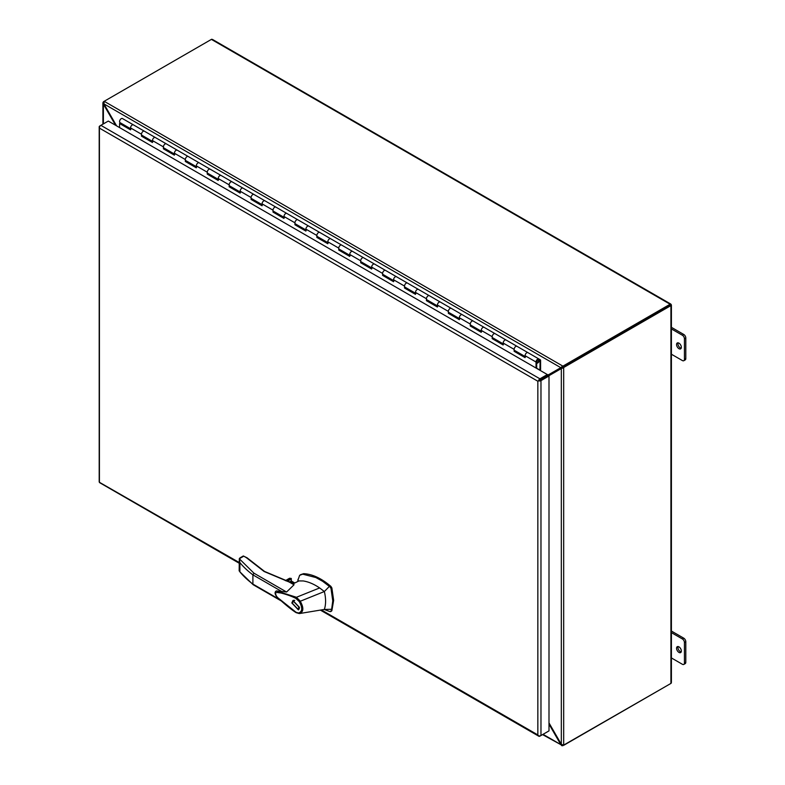 <?xml version="1.0" encoding="UTF-8"?>
<svg xmlns="http://www.w3.org/2000/svg" width="785" height="785" viewBox="0 0 785 785"><rect width="100%" height="100%" fill="white"/><g stroke="black" fill="none" stroke-linecap="round" stroke-linejoin="round"><path stroke-width="1.18" d="M538.883 380.627L547.331 375.75L547.331 374.553L108.291 121.067L100.892 125.335A2.218 1.276 120 0 0 99.41 127.396L99.41 127.396A2.218 1.276 180 0 1 99.195 126.846A2.218 1.276 180 0 1 99.852 125.943L100.882 125.345L539.933 378.821L547.331 374.553L548.107 374.995L546.929 375.122L548.892 374.543L548.028 375.436M321.359 609.925L537.843 734.917L537.843 381.235L99.852 128.357L99.41 127.396L99.41 482.294A2.218 1.276 120 0 0 99.783 482.746L239.15 563.208M537.843 381.235L547.959 375.397L549 375.995L540.973 380.627A2.218 1.276 180 0 1 538.461 380.872A2.218 1.276 -60 0 1 539.933 378.821M547.959 731.492L539.933 736.124A2.218 1.276 -60 0 1 538.824 736.232A2.218 1.276 -60 0 1 538.461 735.771L537.843 734.917L538.461 735.771A2.218 1.276 0 0 0 540.973 735.516L549 730.884L549 375.995M239.15 562.462L99.41 482.284A2.218 1.276 0 0 1 99.195 481.745L99.195 126.846M536.695 368.41L536.695 361.64A1.452 0.834 -60 0 1 537.725 359.854A1.452 0.834 -60 0 1 538.451 359.785A1.452 0.834 -60 0 1 538.677 360.953A1.452 0.834 -60 0 1 537.725 362.228A1.452 0.834 -60 0 1 537.244 362.376L537.048 362.258M143.184 131.311A2.384 1.374 -60 0 1 144.371 131.193L144.371 131.193A2.384 1.374 120 0 0 142.536 131.831A2.384 1.374 120 0 0 141.496 134.235A2.384 1.374 -60 0 1 143.184 131.311M131.036 128.995A2.384 1.374 -60 0 1 130.536 127.906A2.384 1.374 -60 0 1 131.576 125.502A2.384 1.374 -60 0 1 133.421 124.864A2.384 1.374 120 0 0 132.223 124.982A2.384 1.374 120 0 0 130.536 127.906L130.536 129.849L119.575 123.52L119.575 127.592M165.105 143.969A2.384 1.374 -60 0 1 166.292 143.851L166.292 143.851A2.384 1.374 120 0 0 164.457 144.489A2.384 1.374 120 0 0 163.417 146.883A2.384 1.374 -60 0 1 165.105 143.969M152.947 141.653A2.384 1.374 -60 0 1 152.457 140.554A2.384 1.374 -60 0 1 153.497 138.16A2.384 1.374 -60 0 1 155.332 137.522A2.384 1.374 120 0 0 154.145 137.64A2.384 1.374 120 0 0 152.457 140.554L152.457 142.507L141.496 136.178L141.496 134.235A2.384 1.374 120 0 0 141.997 135.324L152.457 141.369M187.026 156.627A2.384 1.374 -60 0 1 188.214 156.5L188.214 156.5A2.384 1.374 120 0 0 186.379 157.147A2.384 1.374 120 0 0 185.338 159.541A2.384 1.374 -60 0 1 187.026 156.627M174.869 154.302A2.384 1.374 -60 0 1 174.378 153.212A2.384 1.374 -60 0 1 175.418 150.818A2.384 1.374 -60 0 1 177.253 150.18A2.384 1.374 120 0 0 176.066 150.298A2.384 1.374 120 0 0 174.378 153.212L174.378 155.155L163.417 148.836L163.417 146.883A2.384 1.374 120 0 0 163.908 147.972L174.378 154.017M208.938 169.275A2.384 1.374 -60 0 1 210.135 169.158L210.135 169.158A2.384 1.374 120 0 0 208.3 169.795A2.384 1.374 120 0 0 207.26 172.2A2.384 1.374 -60 0 1 208.938 169.275M196.79 166.96A2.384 1.374 -60 0 1 196.299 165.87A2.384 1.374 -60 0 1 197.339 163.466A2.384 1.374 -60 0 1 199.174 162.829A2.384 1.374 120 0 0 197.977 162.946A2.384 1.374 120 0 0 196.299 165.87L196.299 167.813L185.338 161.484L185.338 159.541A2.384 1.374 120 0 0 185.829 160.631L196.299 166.675M230.859 181.934A2.384 1.374 -60 0 1 232.056 181.816L232.056 181.816A2.384 1.374 120 0 0 230.211 182.454A2.384 1.374 120 0 0 229.171 184.848A2.384 1.374 -60 0 1 230.859 181.934M218.711 179.618A2.384 1.374 -60 0 1 218.21 178.519A2.384 1.374 -60 0 1 219.25 176.125A2.384 1.374 -60 0 1 221.095 175.487A2.384 1.374 120 0 0 219.898 175.605A2.384 1.374 120 0 0 218.21 178.519L218.21 180.471L207.26 174.142L207.26 172.2A2.384 1.374 120 0 0 207.75 173.289L218.21 179.333M252.78 194.592A2.384 1.374 -60 0 1 253.967 194.464L253.967 194.464A2.384 1.374 120 0 0 252.132 195.112A2.384 1.374 120 0 0 251.092 197.506A2.384 1.374 -60 0 1 252.78 194.592M240.632 192.266A2.384 1.374 -60 0 1 240.131 191.177A2.384 1.374 -60 0 1 241.172 188.783A2.384 1.374 -60 0 1 243.007 188.145A2.384 1.374 120 0 0 241.819 188.263A2.384 1.374 120 0 0 240.131 191.177L240.131 193.12L229.171 186.801L229.171 184.848A2.384 1.374 120 0 0 229.671 185.937L240.131 191.982M274.701 207.24A2.384 1.374 -60 0 1 275.888 207.122L275.888 207.122A2.384 1.374 120 0 0 274.053 207.76A2.384 1.374 120 0 0 273.013 210.164A2.384 1.374 -60 0 1 274.701 207.24M262.543 204.924A2.384 1.374 -60 0 1 262.053 203.835A2.384 1.374 -60 0 1 263.093 201.431A2.384 1.374 -60 0 1 264.928 200.793A2.384 1.374 120 0 0 263.74 200.911A2.384 1.374 120 0 0 262.053 203.835L262.053 205.778L251.092 199.449L251.092 197.506A2.384 1.374 120 0 0 251.583 198.595L262.053 204.64M296.612 219.898A2.384 1.374 -60 0 1 297.809 219.78L297.809 219.78A2.384 1.374 120 0 0 295.974 220.418A2.384 1.374 120 0 0 294.934 222.812A2.384 1.374 -60 0 1 296.612 219.898M284.464 217.582A2.384 1.374 -60 0 1 283.974 216.483A2.384 1.374 -60 0 1 285.014 214.089A2.384 1.374 -60 0 1 286.849 213.451A2.384 1.374 120 0 0 285.661 213.569A2.384 1.374 120 0 0 283.974 216.483L283.974 218.436L273.013 212.107L273.013 210.164A2.384 1.374 120 0 0 273.504 211.253L283.974 217.298M318.533 232.546A2.384 1.374 -60 0 1 319.73 232.429L319.73 232.429A2.384 1.374 120 0 0 317.896 233.076A2.384 1.374 120 0 0 316.855 235.471A2.384 1.374 -60 0 1 318.533 232.546M306.385 230.231A2.384 1.374 -60 0 1 305.895 229.142A2.384 1.374 -60 0 1 306.935 226.747A2.384 1.374 -60 0 1 308.77 226.109A2.384 1.374 120 0 0 307.573 226.227A2.384 1.374 120 0 0 305.895 229.142L305.895 231.084L294.934 224.765L294.934 222.812A2.384 1.374 120 0 0 295.425 223.902L305.895 229.946M340.454 245.205A2.384 1.374 -60 0 1 341.642 245.087L341.642 245.087A2.384 1.374 120 0 0 339.807 245.725A2.384 1.374 120 0 0 338.767 248.129A2.384 1.374 -60 0 1 340.454 245.205M328.307 242.889A2.384 1.374 -60 0 1 327.806 241.8A2.384 1.374 -60 0 1 328.846 239.396A2.384 1.374 -60 0 1 330.691 238.758A2.384 1.374 120 0 0 329.494 238.875A2.384 1.374 120 0 0 327.806 241.8L327.806 243.743L316.855 237.413L316.855 235.471A2.384 1.374 120 0 0 317.346 236.56L327.806 242.604M362.376 257.863A2.384 1.374 -60 0 1 363.563 257.745L363.563 257.745A2.384 1.374 120 0 0 361.728 258.383A2.384 1.374 120 0 0 360.688 260.777A2.384 1.374 -60 0 1 362.376 257.863M350.218 255.547A2.384 1.374 -60 0 1 349.727 254.448A2.384 1.374 -60 0 1 350.767 252.054A2.384 1.374 -60 0 1 352.602 251.416A2.384 1.374 120 0 0 351.415 251.534A2.384 1.374 120 0 0 349.727 254.448L349.727 256.401L338.767 250.072L338.767 248.129A2.384 1.374 120 0 0 339.267 249.218L349.727 255.262M384.297 270.511A2.384 1.374 -60 0 1 385.484 270.393L385.484 270.393A2.384 1.374 120 0 0 383.649 271.041A2.384 1.374 120 0 0 382.609 273.435A2.384 1.374 -60 0 1 384.297 270.511M372.139 268.195A2.384 1.374 -60 0 1 371.648 267.106A2.384 1.374 -60 0 1 372.689 264.712A2.384 1.374 -60 0 1 374.524 264.074A2.384 1.374 120 0 0 373.336 264.192A2.384 1.374 120 0 0 371.648 267.106L371.648 269.049L360.688 262.73L360.688 260.777A2.384 1.374 120 0 0 361.178 261.866L371.648 267.911M406.208 283.169A2.384 1.374 -60 0 1 407.405 283.051L407.405 283.051A2.384 1.374 120 0 0 405.57 283.689A2.384 1.374 120 0 0 404.53 286.093A2.384 1.374 -60 0 1 406.208 283.169M394.06 280.853A2.384 1.374 -60 0 1 393.57 279.764A2.384 1.374 -60 0 1 394.61 277.36A2.384 1.374 -60 0 1 396.445 276.722A2.384 1.374 120 0 0 395.248 276.84A2.384 1.374 120 0 0 393.57 279.764L393.57 281.707L382.609 275.378L382.609 273.435A2.384 1.374 120 0 0 383.1 274.524L393.57 280.569M428.129 295.827A2.384 1.374 -60 0 1 429.326 295.709L429.326 295.709A2.384 1.374 120 0 0 427.482 296.347A2.384 1.374 120 0 0 426.441 298.742A2.384 1.374 -60 0 1 428.129 295.827M415.981 293.512A2.384 1.374 -60 0 1 415.491 292.412A2.384 1.374 -60 0 1 416.531 290.018A2.384 1.374 -60 0 1 418.366 289.38A2.384 1.374 120 0 0 417.169 289.498A2.384 1.374 120 0 0 415.491 292.412L415.491 294.365L404.53 288.036L404.53 286.093A2.384 1.374 120 0 0 405.021 287.182L415.491 293.227M450.05 308.476A2.384 1.374 -60 0 1 451.238 308.358L451.238 308.358A2.384 1.374 120 0 0 449.403 309.005A2.384 1.374 120 0 0 448.363 311.4A2.384 1.374 -60 0 1 450.05 308.476M437.902 306.16A2.384 1.374 -60 0 1 437.402 305.071A2.384 1.374 -60 0 1 438.442 302.676A2.384 1.374 -60 0 1 440.277 302.039A2.384 1.374 120 0 0 439.09 302.156A2.384 1.374 120 0 0 437.402 305.071L437.402 307.013L426.441 300.694L426.441 298.742A2.384 1.374 120 0 0 426.942 299.831L437.402 305.875M471.971 321.134A2.384 1.374 -60 0 1 473.159 321.016L473.159 321.016A2.384 1.374 120 0 0 471.324 321.654A2.384 1.374 120 0 0 470.284 324.058A2.384 1.374 -60 0 1 471.971 321.134M459.814 318.818A2.384 1.374 -60 0 1 459.323 317.729A2.384 1.374 -60 0 1 460.363 315.325A2.384 1.374 -60 0 1 462.198 314.687A2.384 1.374 120 0 0 461.011 314.805A2.384 1.374 120 0 0 459.323 317.729L459.323 319.672L448.363 313.343L448.363 311.4A2.384 1.374 120 0 0 448.853 312.489L459.323 318.533M493.883 333.792A2.384 1.374 -60 0 1 495.08 333.674L495.08 333.674A2.384 1.374 120 0 0 493.245 334.312A2.384 1.374 120 0 0 492.205 336.706A2.384 1.374 -60 0 1 493.883 333.792M481.735 331.476A2.384 1.374 -60 0 1 481.244 330.377A2.384 1.374 -60 0 1 482.284 327.983A2.384 1.374 -60 0 1 484.119 327.345A2.384 1.374 120 0 0 482.932 327.463A2.384 1.374 120 0 0 481.244 330.377L481.244 332.33L470.284 326.001L470.284 324.058A2.384 1.374 120 0 0 470.774 325.147L481.244 331.191M515.804 346.44A2.384 1.374 -60 0 1 517.001 346.322L517.001 346.322A2.384 1.374 120 0 0 515.166 346.96A2.384 1.374 120 0 0 514.126 349.364A2.384 1.374 -60 0 1 515.804 346.44M503.656 344.124A2.384 1.374 -60 0 1 503.165 343.035A2.384 1.374 -60 0 1 504.206 340.641A2.384 1.374 -60 0 1 506.04 340.003A2.384 1.374 120 0 0 504.843 340.121A2.384 1.374 120 0 0 503.165 343.035L503.165 344.978L492.205 338.659L492.205 336.706A2.384 1.374 120 0 0 492.695 337.795L503.165 343.84M537.244 362.376L536.94 363.219A2.384 1.374 120 0 0 537.725 362.994A2.384 1.374 120 0 0 539.285 360.894A2.384 1.374 120 0 0 538.912 358.98A2.384 1.374 120 0 0 537.725 359.098A2.384 1.374 120 0 0 536.037 362.022L536.037 368.028M525.577 356.783A2.384 1.374 -60 0 1 525.077 355.693A2.384 1.374 -60 0 1 526.117 353.289A2.384 1.374 -60 0 1 527.962 352.651A2.384 1.374 120 0 0 526.764 352.769A2.384 1.374 120 0 0 525.077 355.693L525.077 357.636L514.126 351.307L514.126 349.364A2.384 1.374 120 0 0 514.617 350.453L525.077 356.498M130.536 129.093L120.233 123.147L119.575 123.52M152.457 141.742L142.154 135.412M174.378 154.4L164.075 148.071M196.299 167.058L185.996 160.729M218.21 179.706L207.917 173.377M240.131 192.364L229.828 186.035M262.053 205.022L251.749 198.693M283.974 217.671L273.671 211.342M305.895 230.329L295.592 224M327.806 242.987L317.513 236.658M349.727 255.635L339.424 249.306M371.648 268.293L361.345 261.964M393.57 280.951L383.266 274.622M415.491 293.6L405.188 287.271M437.402 306.258L427.099 299.929M459.323 318.916L449.02 312.587M481.244 331.564L470.941 325.235M503.165 344.222L492.862 337.893M525.077 356.881L514.783 350.552M142.154 135.795L141.496 136.178M164.075 148.453L163.417 148.836M185.996 161.111L185.338 161.484M207.917 173.76L207.26 174.142M229.828 186.418L229.171 186.801M251.749 199.076L251.092 199.449M273.671 211.724L273.013 212.107M295.592 224.382L294.934 224.765M317.513 237.041L316.855 237.413M339.424 249.689L338.767 250.072M361.345 262.347L360.688 262.73M383.266 275.005L382.609 275.378M405.188 287.653L404.53 288.036M427.099 300.312L426.441 300.694M449.02 312.96L448.363 313.343M470.941 325.618L470.284 326.001M492.862 338.276L492.205 338.659M514.783 350.924L514.126 351.307M130.536 128.711L120.076 122.666A2.384 1.374 -60 0 1 119.575 121.577A2.384 1.374 -60 0 1 120.615 119.183A2.384 1.374 -60 0 1 122.46 118.545L134.608 125.551M122.46 118.545L529.149 353.338M517.001 346.322L540.306 359.785A1.384 0.795 -60 0 1 540.59 360.413L540.59 369.715L539.933 370.098L536.695 368.234M540.109 359.667L539.933 370.098M144.371 131.193L156.529 138.209M166.292 143.851L178.45 150.867M188.214 156.5L200.361 163.515M210.135 169.158L222.283 176.174M232.056 181.816L244.204 188.832M253.967 194.464L266.125 201.48M275.888 207.122L288.036 214.138M297.809 219.78L309.957 226.796M319.73 232.429L331.878 239.445M341.642 245.087L353.799 252.103M363.563 257.745L375.721 264.761M385.484 270.393L397.632 277.409M407.405 283.051L419.553 290.067M429.326 295.709L441.474 302.725M451.238 308.358L463.395 315.374M473.159 321.016L485.307 328.032M495.08 333.674L507.228 340.69M244.429 556.555L243.772 556.172L239.307 558.753L253.947 573.178L286.584 592.027L294.012 584.796L289.351 582.107L264.103 571.5L246.382 557.684M289.351 582.107L289.773 582.391L289.351 582.107A0.932 0.54 120 0 1 289.812 582.058L293.924 584.433M324.205 609.454L330.043 611.633L330.995 611.201L331.643 609.297L332.762 600.849L330.995 588.446L330.043 586.915L322.635 581.292L315.845 577.534L302.755 574.178L299.635 575.317L298.025 580.036M330.927 611.132L331.869 610.691L333.645 600.339L331.869 587.945L330.927 586.415C321.526 578.359 312.43 574.11 303.628 573.668L300.429 574.718M293.894 583.432L293.031 582.509L289.832 582.068L264.565 571.451A0.932 0.54 120 0 0 264.103 571.5M293.629 583.559A2.904 1.678 0 0 0 292.874 582.794A2.904 1.678 0 0 0 290.283 582.333M291.834 602.968L292.952 600.486L299.497 607.394L298.378 609.876L291.834 602.968M293.727 600.24L293.315 601.173M297.986 609.209L292.373 603.282L293.345 601.153L298.957 607.08L297.986 609.209L299.389 608.395M296.485 612.624L279.705 599.23C276.487 597.002 275.201 594.696 275.849 592.322L281.059 593.018C286.849 594.53 291.784 596.315 295.876 598.386L296.436 597.277L300.135 601.006C304.011 607.894 303.707 612.084 299.242 613.556L296.092 612.643C289.587 608.561 278.803 598.945 276.477 596.384C274.652 593.617 274.632 591.812 276.399 590.948L296.455 597.267L319.632 587.945C314 584.109 308.525 581.773 303.216 580.949L298.997 580.92L292.962 583.873M286.584 592.027L276.477 590.919M331.643 609.297L324.352 609.435L299.88 613.487M319.632 587.945L324.352 591.527L329.406 586.366M330.043 611.633L331.869 610.691M295.876 598.386L299.301 601.634L324.352 591.527L324.794 593.519C325.981 599.642 325.834 604.941 324.352 609.435M289.537 581.95L291.117 581.037L294.63 583.069M253.947 573.178L252.898 574.856L252.898 584.089L253.947 584.697L252.898 584.089A114.688 66.215 180 0 1 239.886 571.843L253.153 584.707M295.916 612.221L298.486 613.016C302.48 611.711 302.745 607.924 299.301 601.634M299.242 613.556L298.486 613.016M239.307 558.753L239.15 570.921M247.265 558.223A0.932 0.667 137.4 0 0 247.128 557.841L243.311 555.966L239.955 557.909L239.278 558.743L239.886 562.61A114.688 66.215 0 0 0 252.898 574.856L282.178 591.762M264.565 571.451L247.128 557.841A0.932 0.667 137.4 0 0 246.441 557.713L243.772 556.172L243.114 556.555M285.554 580.704L289.93 578.182L288.703 578.888L291.078 578.339L291.451 581.077M239.886 562.61L239.886 571.843L239.278 570.263M297.966 609.219L298.977 609.327M294.738 600.348L293.345 601.153M536.469 360.953L536.469 362.591L538.981 361.139L538.981 359.491L536.469 360.953M678.956 652.413A3.395 1.953 60 0 1 676.739 649.421A3.395 1.953 60 0 1 677.259 646.703A3.395 1.953 60 0 1 678.956 646.869A3.395 1.953 60 0 1 681.164 649.862A3.395 1.953 60 0 1 680.644 652.58A3.395 1.953 60 0 1 678.956 652.413M681.184 651.933A3.395 1.953 60 0 1 680.32 651.619A3.395 1.953 60 0 1 678.083 646.555M678.956 348.687A3.395 1.953 60 0 1 676.739 345.704A3.395 1.953 60 0 1 677.259 342.986A3.395 1.953 60 0 1 678.956 343.153A3.395 1.953 60 0 1 681.164 346.146A3.395 1.953 60 0 1 680.644 348.854A3.395 1.953 60 0 1 678.956 348.687M681.184 348.216A3.395 1.953 60 0 1 680.32 347.902A3.395 1.953 60 0 1 678.083 342.839M670.135 683.872A1.678 0.962 -60 0 1 670.125 683.882L563.267 745.328M211.764 39.25L212.558 39.701L211.764 39.25A1.678 0.962 120 0 0 211.41 39.387L670.125 304.227L563.267 365.928A1.55 0.893 180 0 1 562.835 366.104L562.835 367.007L560.804 367.665L562.835 366.104L104.248 101.334A1.55 0.893 180 0 1 104.552 101.088L103.757 101.54A1.55 0.893 120 0 0 103.394 101.824L102.923 102.678L103.738 102.737M670.478 304.089L671.224 304.501L670.478 304.089L671.224 304.501L670.125 305.139L671.224 304.511L671.214 305.365L670.253 305.071L670.478 304.089A1.678 0.962 120 0 0 670.125 304.227M562.904 367.125L563.689 367.576L561.324 368.558L562.904 367.125A1.55 0.893 -60 0 1 563.267 366.84L671.224 304.511L671.214 305.365A1.678 0.962 180 0 1 670.92 305.601L670.92 683.421L564.052 745.122A1.55 0.893 -60 0 1 563.689 745.259L563.689 367.576A1.55 0.893 -60 0 1 564.052 367.292L670.92 305.601M671.224 304.511L671.214 305.365M671.224 682.273L671.214 683.195A1.678 0.962 180 0 1 670.92 683.421M104.552 101.088L211.41 39.387M562.835 745.75L542.563 734.603M562.217 744.994L561.864 745.74L560.804 744.582L561.324 744.278L563.689 745.259M104.248 101.334L103.905 103.875L103.394 104.169L102.904 102.913L102.904 124.177M563.267 365.928L563.267 366.84L670.125 305.139M549 724.123L560.804 744.582L543.043 734.328M103.394 123.893L103.394 104.169L115.581 125.276M564.052 367.292L563.267 366.84A1.55 0.893 180 0 1 562.835 367.007M116.612 125.875L103.905 103.875L560.804 367.665L548.107 374.995M561.864 366.634L562.345 367.095L561.599 367.203M548.725 375.829L561.324 368.558L561.324 744.278L549 722.936M562.109 368.096L562.59 367.508L562.737 368.145M548.411 375.652L549.412 375.436M671.41 354.221L682.381 360.55A2.904 1.678 60 0 0 683.833 360.698L685.197 359.903A2.904 1.678 -120 0 0 685.805 358.578L685.805 338.011A2.904 1.678 -120 0 0 683.745 334.449L671.41 327.325M685.805 358.578L684.432 359.363A2.904 1.678 60 0 1 683.833 360.698M684.432 359.363L684.432 338.806L685.805 338.011M683.745 334.449L682.381 335.244A2.904 1.678 60 0 1 684.432 338.806M682.381 335.244L671.41 328.915M671.41 657.938L682.381 664.277A2.904 1.678 60 0 0 683.833 664.414L685.197 663.629A2.904 1.678 -120 0 0 685.805 662.295L685.805 641.728A2.904 1.678 -120 0 0 683.745 638.176L671.41 631.052M685.805 662.295L684.432 663.089A2.904 1.678 60 0 1 683.833 664.414M684.432 663.089L684.432 642.522L685.805 641.728M683.745 638.176L682.381 638.961A2.904 1.678 60 0 1 684.432 642.522M682.381 638.961L671.41 632.631M540.973 735.516L540.973 380.627M141.496 134.235L130.536 127.906M163.417 146.883L152.457 140.554M185.338 159.541L174.378 153.212M207.26 172.2L196.299 165.87M229.171 184.848L218.21 178.519M251.092 197.506L240.131 191.177M273.013 210.164L262.053 203.835M294.934 222.812L283.974 216.483M316.855 235.471L305.895 229.142M338.767 248.129L327.806 241.8M360.688 260.777L349.727 254.448M382.609 273.435L371.648 267.106M404.53 286.093L393.57 279.764M426.441 298.742L415.491 292.412M448.363 311.4L437.402 305.071M470.284 324.058L459.323 317.729M492.205 336.706L481.244 330.377M514.126 349.364L503.165 343.035M536.037 362.022L525.077 355.693M539.373 360.472L539.933 360.796M331.869 587.945L330.995 588.446M279.882 599.671L252.898 584.089M302.755 574.178L303.628 573.668M330.043 586.915L330.927 586.415M287.32 581.273L291.451 578.888M291.078 578.339L286.466 581.008M538.824 736.232L320.349 610.092M298.055 579.242L297.8 581.518M253.202 584.737L281.256 600.937M330.681 611.584L331.555 611.073M294.777 583L291.353 581.018M285.387 580.645L289.312 578.388M212.47 39.436L670.743 304.021M671.41 305.169L671.41 682.479"/></g></svg>
